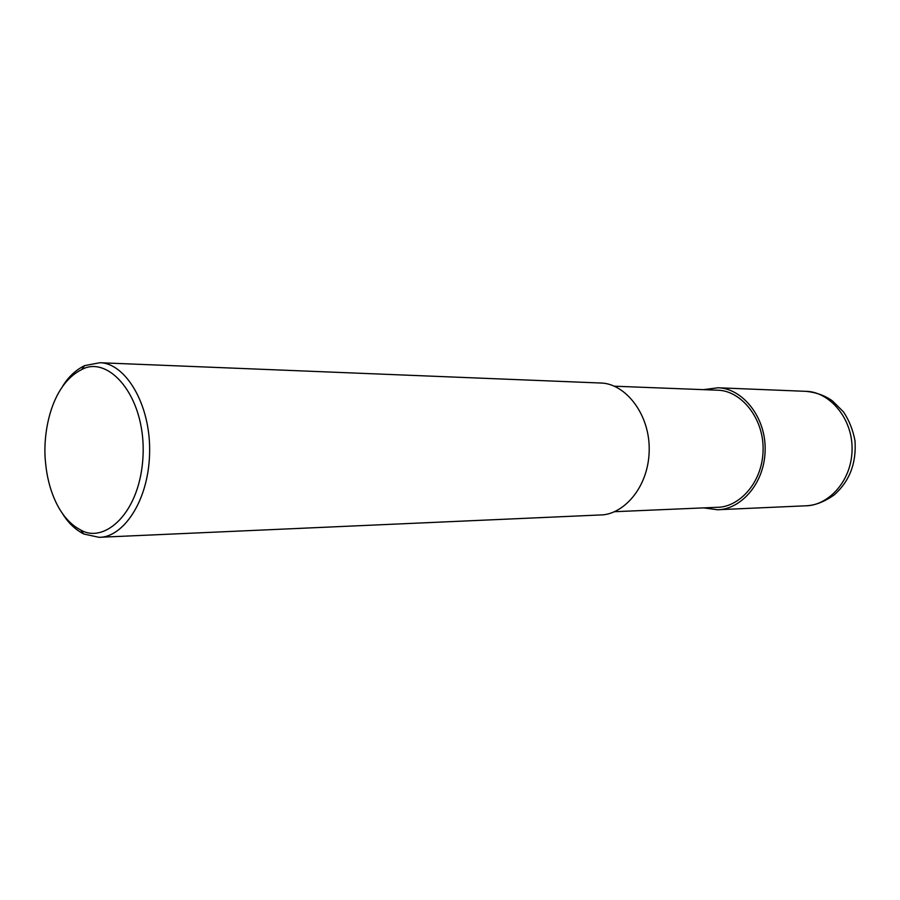 <?xml version="1.0" encoding="UTF-8"?>
<svg xmlns="http://www.w3.org/2000/svg" width="900" height="900" viewBox="0 0 900 900"><rect width="100%" height="100%" fill="white"/><g stroke="black" fill="none" stroke-linecap="round" stroke-linejoin="round"><path stroke-width="1.35" d="M703.406 389.655L718.009 387.776C741.825 388.147 766.339 416.644 765.135 450.968C764.156 485.28 739.327 509.861 717.345 509.749L703.699 507.881M614.149 386.19L717.761 390.206C740.655 390.521 764.235 417.904 763.087 450.877C762.131 483.851 738.248 507.465 717.131 507.308L614.396 511.706M62.786 386.021C68.591 376.684 75.892 369.877 84.679 365.614L99.889 362.734L600.716 383.017C625.174 383.355 650.43 414.191 649.181 451.395C648.158 488.588 622.575 515.171 600.008 514.98L98.944 537.311L83.756 533.993C75.296 529.594 68.31 522.956 62.82 514.102M99.889 362.734C124.841 362.812 150.953 403.594 149.602 453.24C148.466 502.864 121.95 537.93 98.944 537.311M45.641 463.421C42.165 435.15 50.377 385.279 81.551 369.664C107.629 354.757 145.136 394.616 143.111 454.275C140.963 513.585 103.972 544.072 80.685 529.965C58.106 518.501 47.734 487.091 45.641 463.421M805.556 505.811C814.826 505.541 824.423 501.863 834.356 494.786C849.645 481.05 856.519 463.05 855 440.786C852.952 429.907 849.094 420.255 843.435 411.829L832.444 400.916C825.075 395.618 816.322 392.434 806.186 391.343C829.384 391.736 853.222 418.489 852.064 450.641C851.107 482.794 826.976 505.89 805.556 505.811L717.345 509.749M806.186 391.343L718.009 387.776M84.679 365.614L81.551 369.664M83.756 533.993L80.685 529.965"/></g></svg>
